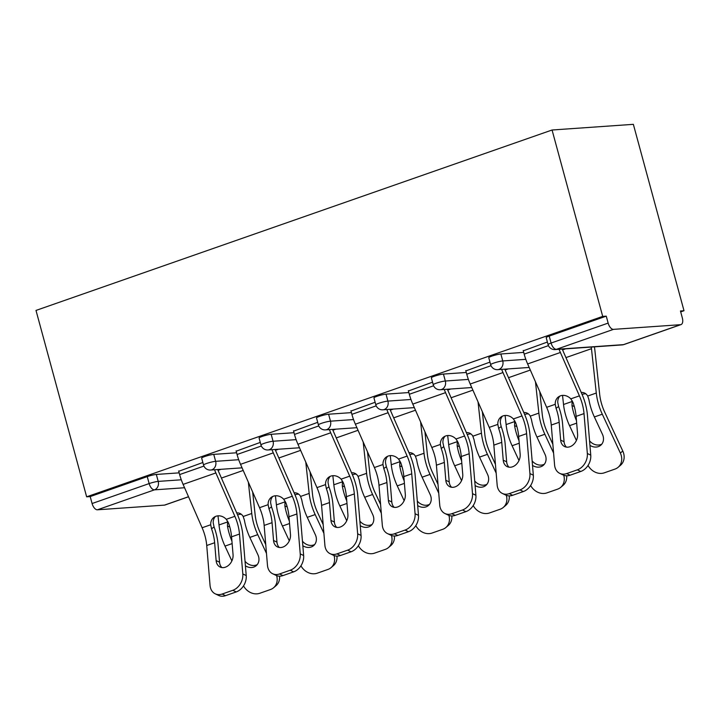<?xml version="1.0" encoding="UTF-8"?>
<svg xmlns="http://www.w3.org/2000/svg" width="720" height="720" viewBox="0 0 720 720"><rect width="100%" height="100%" fill="white"/><g stroke="black" fill="none" stroke-linecap="round" stroke-linejoin="round"><path stroke-width="1.08" d="M680.688 311.886L684 310.725L633.357 124.335L552.06 130.005L36 310.428L86.643 496.818L602.703 316.395L552.06 130.005M680.553 324.693L613.476 329.364L556.416 349.317L623.493 344.637L680.553 324.693A6.804 3.474 70.7 0 0 681.021 324.594A6.804 3.474 70.7 0 0 682.335 317.925L680.445 310.977L684 310.725M548.082 344.583A6.804 6.804 0 0 0 555.12 349.587A6.804 5.796 86 0 0 556.416 349.317A6.804 3.474 70.7 0 1 551.097 343.044A6.804 0.81 164.8 0 0 548.082 344.583L546.192 337.626A6.804 0.81 -15.2 0 1 549.207 336.096L551.097 343.044L608.148 323.1L606.258 316.152L602.703 316.395M549.207 336.096L606.258 316.152M608.148 323.1A6.804 3.474 70.7 0 0 613.476 329.364M184.572 487.746L154.467 489.843L97.407 509.796L164.484 505.116L188.505 496.719M547.389 342.036L523.278 350.829M213.75 454.374L215.64 461.322A6.804 0.81 -15.2 0 0 206.559 463.5A6.804 0.81 164.8 0 0 203.553 465.039L201.663 458.082A6.804 0.81 -15.2 0 1 204.669 456.552A6.804 0.81 -15.2 0 1 213.75 454.374L236.592 452.781M86.643 496.818L90.198 496.575L147.249 476.622A6.804 0.81 -15.2 0 1 156.33 474.444L179.172 472.851M260.28 442.413L236.169 451.206M328.59 414.216L330.48 421.173A6.804 0.81 -15.2 0 0 321.408 423.351A6.804 0.81 164.8 0 0 318.393 424.881L316.512 417.933A6.804 0.81 -15.2 0 1 319.518 416.394A6.804 0.81 -15.2 0 1 328.59 414.216L351.432 412.623M375.129 402.264L351.009 411.057M443.439 374.067L445.329 381.015A6.804 0.81 -15.2 0 0 436.248 383.193A6.804 0.81 164.8 0 0 433.242 384.732L431.352 377.784A6.804 0.81 -15.2 0 1 434.358 376.245A6.804 0.81 -15.2 0 1 443.439 374.067L466.281 372.474M489.969 362.106L465.858 370.908M500.859 353.988L502.749 360.945A6.804 0.81 -15.2 0 0 493.668 363.123A6.804 0.81 164.8 0 0 490.662 364.653L488.772 357.705A6.804 0.81 -15.2 0 1 491.778 356.166A6.804 0.81 -15.2 0 1 500.859 353.988L523.701 352.395M432.549 382.185L408.429 390.987M386.019 394.146L387.9 401.094A6.804 0.81 -15.2 0 0 378.828 403.272A6.804 0.81 164.8 0 0 375.822 404.811L373.932 397.854A6.804 0.81 -15.2 0 1 376.938 396.324A6.804 0.81 -15.2 0 1 386.019 394.146L408.861 392.553M317.709 422.334L293.589 431.136M271.17 434.295L273.06 441.243A6.804 0.81 -15.2 0 0 263.979 443.421A6.804 0.81 164.8 0 0 260.973 444.96L259.083 438.012A6.804 0.81 -15.2 0 1 262.098 436.473A6.804 0.81 -15.2 0 1 271.17 434.295L294.012 432.702M202.86 462.492L178.74 471.285M90.198 496.575L92.088 503.523L149.139 483.579L147.249 476.622M97.407 509.796A6.804 3.474 -109.3 0 1 92.088 503.523M188.532 496.773L164.961 505.017A6.804 3.474 -109.3 0 1 164.484 505.116M576.108 416.367L577.593 434.196A10.431 8.001 115.5 0 1 569.925 446.733A10.431 8.001 115.5 0 1 564.624 446.571A10.431 8.001 115.5 0 1 560.655 440.118L559.17 422.289A30.384 15.507 70.7 0 0 557.46 412.776A30.384 15.507 70.7 0 0 556.065 408.33L555.237 404.307A10.431 8.865 54.3 0 1 558.558 396.828A10.431 8.865 54.3 0 1 560.502 395.82A10.431 8.865 54.3 0 1 570.816 398.862L573.003 402.417A30.384 15.507 70.7 0 1 574.398 406.854A30.384 15.507 70.7 0 1 576.108 416.367L584.019 413.595A30.384 15.507 70.7 0 0 582.309 404.082A30.384 15.507 70.7 0 0 579.411 395.856L560.394 352.485A36.279 18.513 -109.3 0 1 559.089 349.308M562.239 349.083A30.384 15.507 70.7 0 0 562.914 350.676L581.922 394.047A36.279 18.513 -109.3 0 1 585.396 403.875A36.279 18.513 -109.3 0 1 587.43 415.233L590.751 455.13A13.599 10.431 115.5 0 1 580.752 471.474L577.341 469.845L566.667 473.58A13.599 10.431 -64.5 0 1 559.755 473.364A13.599 10.431 -64.5 0 1 554.58 464.949L551.259 425.052A30.384 15.507 70.7 0 0 549.549 415.539A30.384 15.507 70.7 0 0 546.651 407.313L527.634 363.942A36.279 18.513 -109.3 0 1 524.169 354.114L523.188 350.496M559.917 396.045A10.431 8.865 -125.7 0 0 557.757 402.498L558.603 406.512A36.279 18.513 -109.3 0 1 560.547 412.56A36.279 18.513 -109.3 0 1 562.581 423.918L564.066 441.747A10.431 8.001 -64.5 0 0 566.46 447.12M566.667 473.58L570.078 475.209L580.752 471.474M570.078 475.209A13.599 10.431 115.5 0 1 563.166 474.993L559.755 473.364M577.341 469.845A13.599 10.431 -64.5 0 0 587.34 453.501L584.019 413.595M588.051 465.408A13.599 11.484 -130.1 0 0 604.305 472.824L614.979 469.089A13.599 11.484 -130.1 0 0 618.093 467.325A13.599 11.484 -130.1 0 0 620.361 453.06L622.782 451.026L604.701 412.155A30.384 15.507 -109.3 0 1 601.272 402.759A30.384 15.507 -109.3 0 1 599.679 394.443L594.855 350.082A36.279 18.513 70.7 0 0 594.414 346.842M591.264 347.067A30.384 15.507 -109.3 0 1 591.471 348.687L596.286 393.039A36.279 18.513 70.7 0 0 598.194 402.975A36.279 18.513 70.7 0 0 602.289 414.198L620.361 453.06M581.229 392.454A10.431 8.163 112.4 0 1 584.298 392.922A10.431 8.163 112.4 0 1 587.7 396.045L588.915 399.654A36.279 18.513 70.7 0 0 590.274 405.747A36.279 18.513 70.7 0 0 594.369 416.961L602.451 434.331A10.431 8.802 49.9 0 1 600.714 445.266A10.431 8.802 49.9 0 1 598.32 446.625A10.431 8.802 49.9 0 1 589.941 445.338M574.308 406.53L571.986 405.576A36.279 18.513 70.7 0 0 573.345 411.669A36.279 18.513 70.7 0 0 576.468 420.687M562.536 395.388L563.526 404.496A36.279 18.513 70.7 0 0 565.434 414.432A36.279 18.513 70.7 0 0 569.529 425.646L576.414 440.46M571.986 405.576L572.121 401.49A10.431 8.163 112.4 0 1 572.283 400.851M589.563 440.802A10.431 8.802 -130.1 0 0 600.741 444.582A10.431 8.802 -130.1 0 0 601.812 444.123M622.782 451.026A13.599 11.484 49.9 0 1 620.505 465.282L618.093 467.325M585.891 393.867A10.431 8.163 -67.6 0 0 582.66 394.272A10.431 8.163 -67.6 0 0 582.111 394.479M518.679 436.446L520.164 454.275A10.431 8.001 115.5 0 1 512.496 466.812A10.431 8.001 115.5 0 1 507.204 466.641A10.431 8.001 115.5 0 1 503.235 460.197L501.75 442.359A30.384 15.507 70.7 0 0 500.04 432.846A30.384 15.507 70.7 0 0 498.645 428.409L497.817 424.386A10.431 8.865 54.3 0 1 501.138 416.898A10.431 8.865 54.3 0 1 503.073 415.89A10.431 8.865 54.3 0 1 513.396 418.932L515.574 422.487A30.384 15.507 70.7 0 1 516.978 426.924A30.384 15.507 70.7 0 1 518.679 436.446L526.599 433.674A30.384 15.507 70.7 0 0 524.889 424.161A30.384 15.507 70.7 0 0 521.982 415.935L502.974 372.564A36.279 18.513 -109.3 0 1 501.669 369.378M504.819 369.162A30.384 15.507 70.7 0 0 505.494 370.755L524.502 414.117A36.279 18.513 -109.3 0 1 527.967 423.945A36.279 18.513 -109.3 0 1 530.01 435.303L533.331 475.2A13.599 10.431 115.5 0 1 523.332 491.553L519.921 489.924L509.238 493.65A13.599 10.431 -64.5 0 1 502.335 493.434A13.599 10.431 -64.5 0 1 497.16 485.028L493.839 445.131A30.384 15.507 70.7 0 0 492.129 435.618A30.384 15.507 70.7 0 0 489.222 427.383L470.214 384.021A36.279 18.513 -109.3 0 1 466.749 374.193L465.759 370.575M502.488 416.124A10.431 8.865 -125.7 0 0 500.328 422.568L501.183 426.582A36.279 18.513 -109.3 0 1 503.127 432.63A36.279 18.513 -109.3 0 1 505.161 443.997L506.646 461.826A10.431 8.001 -64.5 0 0 509.04 467.19M509.238 493.65L512.658 495.288L523.332 491.553M512.658 495.288A13.599 10.431 115.5 0 1 505.746 495.072L502.335 493.434M519.921 489.924A13.599 10.431 -64.5 0 0 529.92 473.571L526.599 433.674M461.259 456.516L462.744 474.354A10.431 8.001 115.5 0 1 455.076 486.882A10.431 8.001 115.5 0 1 449.784 486.72A10.431 8.001 115.5 0 1 445.815 480.267L444.33 462.438A30.384 15.507 70.7 0 0 442.62 452.925A30.384 15.507 70.7 0 0 441.225 448.488L440.388 444.456A10.431 8.865 54.3 0 1 443.718 436.977A10.431 8.865 54.3 0 1 445.653 435.969A10.431 8.865 54.3 0 1 455.976 439.011L458.154 442.566A30.384 15.507 70.7 0 1 459.549 447.003A30.384 15.507 70.7 0 1 461.259 456.516L469.17 453.753A30.384 15.507 70.7 0 0 467.469 444.24A30.384 15.507 70.7 0 0 464.562 436.005L445.554 392.643A36.279 18.513 -109.3 0 1 444.249 389.457M447.399 389.241A30.384 15.507 70.7 0 0 448.065 390.825L467.082 434.196A36.279 18.513 -109.3 0 1 470.547 444.024A36.279 18.513 -109.3 0 1 472.59 455.382L475.911 495.279A13.599 10.431 115.5 0 1 465.903 511.632L462.492 509.994L451.818 513.729A13.599 10.431 -64.5 0 1 444.915 513.513A13.599 10.431 -64.5 0 1 439.74 505.098L436.41 465.201A30.384 15.507 70.7 0 0 434.709 455.688A30.384 15.507 70.7 0 0 431.802 447.462L412.794 404.091A36.279 18.513 -109.3 0 1 409.32 394.263L408.339 390.645M445.068 436.203A10.431 8.865 -125.7 0 0 442.908 442.647L443.763 446.661A36.279 18.513 -109.3 0 1 445.698 452.709A36.279 18.513 -109.3 0 1 447.741 464.067L449.226 481.905A10.431 8.001 -64.5 0 0 451.62 487.269M451.818 513.729L455.229 515.358L465.903 511.632M455.229 515.358A13.599 10.431 115.5 0 1 448.326 515.142L444.915 513.513M462.492 509.994A13.599 10.431 -64.5 0 0 472.5 493.65L469.17 453.753M403.839 476.595L405.324 494.424A10.431 8.001 115.5 0 1 397.656 506.961A10.431 8.001 115.5 0 1 392.364 506.799A10.431 8.001 115.5 0 1 388.395 500.346L386.91 482.517A30.384 15.507 70.7 0 0 385.2 472.995A30.384 15.507 70.7 0 0 383.805 468.558L382.968 464.535A10.431 8.865 54.3 0 1 386.298 457.047A10.431 8.865 54.3 0 1 388.233 456.039A10.431 8.865 54.3 0 1 398.556 459.081L400.734 462.645A30.384 15.507 70.7 0 1 402.129 467.082A30.384 15.507 70.7 0 1 403.839 476.595L411.75 473.823A30.384 15.507 70.7 0 0 410.04 464.31A30.384 15.507 70.7 0 0 407.142 456.084L388.125 412.713A36.279 18.513 -109.3 0 1 386.829 409.536M389.979 409.311A30.384 15.507 70.7 0 0 390.645 410.904L409.662 454.275A36.279 18.513 -109.3 0 1 413.127 464.094A36.279 18.513 -109.3 0 1 415.161 475.461L418.491 515.358A13.599 10.431 115.5 0 1 408.483 531.702L405.072 530.073L394.398 533.808A13.599 10.431 -64.5 0 1 387.495 533.592A13.599 10.431 -64.5 0 1 382.311 525.177L378.99 485.28A30.384 15.507 70.7 0 0 377.28 475.767A30.384 15.507 70.7 0 0 374.382 467.532L355.365 424.17A36.279 18.513 -109.3 0 1 351.9 414.342L350.919 410.724M387.648 456.273A10.431 8.865 -125.7 0 0 385.488 462.717L386.343 466.731A36.279 18.513 -109.3 0 1 388.278 472.788A36.279 18.513 -109.3 0 1 390.321 484.146L391.806 501.975A10.431 8.001 -64.5 0 0 394.191 507.348M394.398 533.808L397.809 535.437L408.483 531.702M397.809 535.437A13.599 10.431 115.5 0 1 390.906 535.221L387.495 533.592M405.072 530.073A13.599 10.431 -64.5 0 0 415.071 513.72L411.75 473.823M346.419 496.665L347.904 514.503A10.431 8.001 115.5 0 1 340.236 527.04A10.431 8.001 115.5 0 1 334.935 526.869A10.431 8.001 115.5 0 1 330.966 520.425L329.481 502.587A30.384 15.507 70.7 0 0 327.78 493.074A30.384 15.507 70.7 0 0 326.376 488.637L325.548 484.605A10.431 8.865 54.3 0 1 328.869 477.126A10.431 8.865 54.3 0 1 330.813 476.118A10.431 8.865 54.3 0 1 341.127 479.16L343.314 482.715A30.384 15.507 70.7 0 1 344.709 487.152A30.384 15.507 70.7 0 1 346.419 496.665L354.33 493.902A30.384 15.507 70.7 0 0 352.62 484.389A30.384 15.507 70.7 0 0 349.722 476.154L330.705 432.792A36.279 18.513 -109.3 0 1 329.4 429.606M332.559 429.39A30.384 15.507 70.7 0 0 333.225 430.983L352.233 474.345A36.279 18.513 -109.3 0 1 355.707 484.173A36.279 18.513 -109.3 0 1 357.741 495.531L361.062 535.428A13.599 10.431 115.5 0 1 351.063 551.781L347.652 550.152L336.978 553.878A13.599 10.431 -64.5 0 1 330.066 553.662A13.599 10.431 -64.5 0 1 324.891 545.256L321.57 505.359A30.384 15.507 70.7 0 0 319.86 495.837A30.384 15.507 70.7 0 0 316.962 487.611L297.945 444.249A36.279 18.513 -109.3 0 1 294.48 434.421L293.499 430.803M330.228 476.352A10.431 8.865 -125.7 0 0 328.068 482.796L328.914 486.81A36.279 18.513 -109.3 0 1 330.858 492.858A36.279 18.513 -109.3 0 1 332.901 504.216L334.386 522.054A10.431 8.001 -64.5 0 0 336.771 527.418M336.978 553.878L340.389 555.516L351.063 551.781M340.389 555.516A13.599 10.431 115.5 0 1 333.486 555.3L330.066 553.662M347.652 550.152A13.599 10.431 -64.5 0 0 357.651 533.799L354.33 493.902M288.99 516.744L290.475 534.582A10.431 8.001 115.5 0 1 282.807 547.11A10.431 8.001 115.5 0 1 277.515 546.948A10.431 8.001 115.5 0 1 273.546 540.495L272.061 522.666A30.384 15.507 70.7 0 0 270.351 513.153A30.384 15.507 70.7 0 0 268.956 508.716L268.128 504.684A10.431 8.865 54.3 0 1 271.449 497.205A10.431 8.865 54.3 0 1 273.393 496.197A10.431 8.865 54.3 0 1 283.707 499.239L285.894 502.794A30.384 15.507 70.7 0 1 287.289 507.231A30.384 15.507 70.7 0 1 288.99 516.744L296.91 513.981A30.384 15.507 70.7 0 0 295.2 504.468A30.384 15.507 70.7 0 0 292.293 496.233L273.285 452.871A36.279 18.513 -109.3 0 1 271.98 449.685M275.13 449.469A30.384 15.507 70.7 0 0 275.805 451.053L294.813 494.424A36.279 18.513 -109.3 0 1 298.278 504.252A36.279 18.513 -109.3 0 1 300.321 515.61L303.642 555.507A13.599 10.431 115.5 0 1 293.643 571.851L290.232 570.222L279.558 573.957A13.599 10.431 -64.5 0 1 272.646 573.741A13.599 10.431 -64.5 0 1 267.471 565.326L264.15 525.429A30.384 15.507 70.7 0 0 262.44 515.916A30.384 15.507 70.7 0 0 259.533 507.69L240.525 464.319A36.279 18.513 -109.3 0 1 237.06 454.491L236.079 450.873M272.799 496.431A10.431 8.865 -125.7 0 0 270.639 502.875L271.494 506.889A36.279 18.513 -109.3 0 1 273.438 512.937A36.279 18.513 -109.3 0 1 275.472 524.295L276.957 542.133A10.431 8.001 -64.5 0 0 279.351 547.497M279.558 573.957L282.969 575.586L293.643 571.851M282.969 575.586A13.599 10.431 115.5 0 1 276.057 575.37L272.646 573.741M290.232 570.222A13.599 10.431 -64.5 0 0 300.231 553.878L296.91 513.981M552.852 444.222L547.281 432.234A30.384 15.507 -109.3 0 1 543.852 422.838A30.384 15.507 -109.3 0 1 542.259 414.522L539.766 391.617M535.464 381.798L538.866 413.118A36.279 18.513 70.7 0 0 540.765 423.054A36.279 18.513 70.7 0 0 544.86 434.268L553.59 453.033M523.809 412.524A10.431 8.163 112.4 0 1 526.878 412.992A10.431 8.163 112.4 0 1 530.28 416.124L531.495 419.733A36.279 18.513 70.7 0 0 532.854 425.817A36.279 18.513 70.7 0 0 536.949 437.04L545.031 454.41A10.431 8.802 49.9 0 1 543.285 465.345A10.431 8.802 49.9 0 1 540.9 466.695A10.431 8.802 49.9 0 1 532.521 465.417M516.888 426.609L514.566 425.655A36.279 18.513 70.7 0 0 515.925 431.739A36.279 18.513 70.7 0 0 519.039 440.757M505.116 415.467L506.106 424.575A36.279 18.513 70.7 0 0 508.005 434.511A36.279 18.513 70.7 0 0 512.1 445.725L518.994 460.53M514.566 425.655L514.692 421.569A10.431 8.163 112.4 0 1 514.863 420.921M530.631 485.487A13.599 11.484 -130.1 0 0 546.885 492.894L557.559 489.168A13.599 11.484 -130.1 0 0 560.664 487.395A13.599 11.484 -130.1 0 0 563.733 475.236M532.134 460.872A10.431 8.802 -130.1 0 0 543.321 464.661A10.431 8.802 -130.1 0 0 544.383 464.193M566.658 475.794A13.599 11.484 49.9 0 1 563.085 485.361L560.664 487.395M528.471 413.946A10.431 8.163 -67.6 0 0 525.24 414.351A10.431 8.163 -67.6 0 0 524.691 414.558M495.432 464.292L489.861 452.304A30.384 15.507 -109.3 0 1 486.432 442.917A30.384 15.507 -109.3 0 1 484.839 434.592L482.346 411.696M478.035 401.868L481.446 433.197A36.279 18.513 70.7 0 0 483.345 443.133A36.279 18.513 70.7 0 0 487.44 454.347L496.17 473.103M466.38 432.603A10.431 8.163 112.4 0 1 469.458 433.071A10.431 8.163 112.4 0 1 472.851 436.194L474.075 439.803A36.279 18.513 70.7 0 0 475.434 445.896A36.279 18.513 70.7 0 0 479.529 457.11L487.611 474.489A10.431 8.802 49.9 0 1 485.865 485.415A10.431 8.802 49.9 0 1 483.48 486.774A10.431 8.802 49.9 0 1 475.092 485.496M459.468 446.688L457.146 445.725A36.279 18.513 70.7 0 0 458.496 451.818A36.279 18.513 70.7 0 0 461.619 460.836M447.696 435.546L448.686 444.645A36.279 18.513 70.7 0 0 450.585 454.581A36.279 18.513 70.7 0 0 454.68 465.795L461.565 480.609M457.146 445.725L457.272 441.648A10.431 8.163 112.4 0 1 457.443 441M473.211 505.557A13.599 11.484 -130.1 0 0 489.456 512.973L500.139 509.238A13.599 11.484 -130.1 0 0 503.244 507.474A13.599 11.484 -130.1 0 0 506.313 495.315M474.714 480.951A10.431 8.802 -130.1 0 0 485.892 484.74A10.431 8.802 -130.1 0 0 486.963 484.272M509.238 495.864A13.599 11.484 49.9 0 1 505.665 505.44L503.244 507.474M471.051 434.016A10.431 8.163 -67.6 0 0 467.811 434.421A10.431 8.163 -67.6 0 0 467.271 434.637M438.012 484.371L432.432 472.383A30.384 15.507 -109.3 0 1 429.003 462.987A30.384 15.507 -109.3 0 1 427.41 454.671L424.926 431.766M420.615 421.947L424.026 453.267A36.279 18.513 70.7 0 0 425.925 463.203A36.279 18.513 70.7 0 0 430.02 474.417L438.741 493.182M408.96 452.682A10.431 8.163 112.4 0 1 412.038 453.15A10.431 8.163 112.4 0 1 415.431 456.273L416.655 459.882A36.279 18.513 70.7 0 0 418.014 465.975A36.279 18.513 70.7 0 0 422.109 477.189L430.182 494.559A10.431 8.802 49.9 0 1 428.445 505.494A10.431 8.802 49.9 0 1 426.06 506.853A10.431 8.802 49.9 0 1 417.672 505.566M402.039 466.758L399.717 465.804A36.279 18.513 70.7 0 0 401.076 471.888A36.279 18.513 70.7 0 0 404.199 480.915M390.276 455.616L391.266 464.724A36.279 18.513 70.7 0 0 393.165 474.66A36.279 18.513 70.7 0 0 397.26 485.874L404.145 500.679M399.717 465.804L399.852 461.718A10.431 8.163 112.4 0 1 400.023 461.079M415.791 525.636A13.599 11.484 -130.1 0 0 432.036 533.052L442.71 529.317A13.599 11.484 -130.1 0 0 445.824 527.553A13.599 11.484 -130.1 0 0 448.893 515.385M417.294 501.03A10.431 8.802 -130.1 0 0 428.472 504.81A10.431 8.802 -130.1 0 0 429.543 504.342M451.818 515.943A13.599 11.484 49.9 0 1 448.236 525.51L445.824 527.553M413.631 454.095A10.431 8.163 -67.6 0 0 410.391 454.5A10.431 8.163 -67.6 0 0 409.851 454.707M380.592 504.45L375.012 492.462A30.384 15.507 -109.3 0 1 371.583 483.066A30.384 15.507 -109.3 0 1 369.99 474.741L367.497 451.845M363.195 442.017L366.597 473.346A36.279 18.513 70.7 0 0 368.505 483.282A36.279 18.513 70.7 0 0 372.6 494.496L381.321 513.261M351.54 472.752A10.431 8.163 112.4 0 1 354.609 473.22A10.431 8.163 112.4 0 1 358.011 476.352L359.235 479.961A36.279 18.513 70.7 0 0 360.585 486.045A36.279 18.513 70.7 0 0 364.68 497.268L372.762 514.638A10.431 8.802 49.9 0 1 371.025 525.573A10.431 8.802 49.9 0 1 368.64 526.923A10.431 8.802 49.9 0 1 360.252 525.645M344.619 486.837L342.297 485.874A36.279 18.513 70.7 0 0 343.656 491.967A36.279 18.513 70.7 0 0 346.779 500.985M332.847 475.695L333.837 484.794A36.279 18.513 70.7 0 0 335.745 494.73A36.279 18.513 70.7 0 0 339.84 505.953L346.725 520.758M342.297 485.874L342.432 481.797A10.431 8.163 112.4 0 1 342.594 481.149M358.362 545.715A13.599 11.484 -130.1 0 0 374.616 553.122L385.29 549.396A13.599 11.484 -130.1 0 0 388.404 547.623A13.599 11.484 -130.1 0 0 391.464 535.464M359.874 521.1A10.431 8.802 -130.1 0 0 371.052 524.889A10.431 8.802 -130.1 0 0 372.123 524.421M394.389 536.022A13.599 11.484 49.9 0 1 390.816 545.589L388.404 547.623M356.202 474.165A10.431 8.163 -67.6 0 0 352.971 474.57A10.431 8.163 -67.6 0 0 352.431 474.786M323.163 524.52L317.592 512.532A30.384 15.507 -109.3 0 1 314.163 503.145A30.384 15.507 -109.3 0 1 312.57 494.82L310.077 471.915M305.775 462.096L309.177 493.425A36.279 18.513 70.7 0 0 311.076 503.352A36.279 18.513 70.7 0 0 315.171 514.575L323.901 533.331M294.12 492.831A10.431 8.163 112.4 0 1 297.189 493.299A10.431 8.163 112.4 0 1 300.591 496.422L301.806 500.031A36.279 18.513 70.7 0 0 303.165 506.124A36.279 18.513 70.7 0 0 307.26 517.338L315.342 534.717A10.431 8.802 49.9 0 1 313.596 545.643A10.431 8.802 49.9 0 1 311.211 547.002A10.431 8.802 49.9 0 1 302.832 545.715M287.199 506.916L284.877 505.953A36.279 18.513 70.7 0 0 286.236 512.046A36.279 18.513 70.7 0 0 289.35 521.064M275.427 495.765L276.417 504.873A36.279 18.513 70.7 0 0 278.316 514.809A36.279 18.513 70.7 0 0 282.411 526.023L289.305 540.837M284.877 505.953L285.003 501.867A10.431 8.163 112.4 0 1 285.174 501.228M300.942 565.785A13.599 11.484 -130.1 0 0 317.196 573.201L327.87 569.466A13.599 11.484 -130.1 0 0 330.984 567.702A13.599 11.484 -130.1 0 0 334.044 555.543M302.454 541.179A10.431 8.802 -130.1 0 0 313.632 544.968A10.431 8.802 -130.1 0 0 314.694 544.5M336.969 556.092A13.599 11.484 49.9 0 1 333.396 565.659L330.984 567.702M298.782 494.244A10.431 8.163 -67.6 0 0 295.551 494.649A10.431 8.163 -67.6 0 0 295.002 494.856M231.57 536.823L233.055 554.652A10.431 8.001 115.5 0 1 225.387 567.189A10.431 8.001 115.5 0 1 220.095 567.027A10.431 8.001 115.5 0 1 216.126 560.574L214.641 542.736A30.384 15.507 70.7 0 0 212.931 533.223A30.384 15.507 70.7 0 0 211.536 528.786L210.708 524.763A10.431 8.865 54.3 0 1 214.029 517.275A10.431 8.865 54.3 0 1 215.964 516.267A10.431 8.865 54.3 0 1 226.287 519.309L228.465 522.864A30.384 15.507 70.7 0 1 229.86 527.31A30.384 15.507 70.7 0 1 231.57 536.823L239.49 534.051A30.384 15.507 70.7 0 0 237.78 524.538A30.384 15.507 70.7 0 0 234.873 516.312L215.865 472.941A36.279 18.513 -109.3 0 1 214.56 469.764M217.71 469.539A30.384 15.507 70.7 0 0 218.385 471.132L237.393 514.494A36.279 18.513 -109.3 0 1 240.858 524.322A36.279 18.513 -109.3 0 1 242.901 535.68L246.222 575.586A13.599 10.431 115.5 0 1 236.223 591.93L232.803 590.301L222.129 594.036A13.599 10.431 -64.5 0 1 215.226 593.82A13.599 10.431 -64.5 0 1 210.051 585.405L206.73 545.508A30.384 15.507 70.7 0 0 205.02 535.995A30.384 15.507 70.7 0 0 202.113 527.76L183.105 484.398A36.279 18.513 -109.3 0 1 179.64 474.57L178.65 470.952M215.379 516.501A10.431 8.865 -125.7 0 0 213.219 522.945L214.074 526.959A36.279 18.513 -109.3 0 1 216.009 533.007A36.279 18.513 -109.3 0 1 218.052 544.374L219.537 562.203A10.431 8.001 -64.5 0 0 221.931 567.576M222.129 594.036L225.54 595.665L236.223 591.93M225.54 595.665A13.599 10.431 115.5 0 1 218.637 595.449L215.226 593.82M232.803 590.301A13.599 10.431 -64.5 0 0 242.811 573.948L239.49 534.051M265.743 544.599L260.172 532.611A30.384 15.507 -109.3 0 1 256.743 523.215A30.384 15.507 -109.3 0 1 255.15 514.899L252.657 491.994M248.355 482.175L251.757 513.495A36.279 18.513 70.7 0 0 253.656 523.431A36.279 18.513 70.7 0 0 257.751 534.645L266.481 553.41M236.691 512.91A10.431 8.163 112.4 0 1 239.769 513.378A10.431 8.163 112.4 0 1 243.171 516.501L244.386 520.11A36.279 18.513 70.7 0 0 245.745 526.203A36.279 18.513 70.7 0 0 249.84 537.417L257.922 554.787A10.431 8.802 49.9 0 1 256.176 565.722A10.431 8.802 49.9 0 1 253.791 567.081A10.431 8.802 49.9 0 1 245.403 565.794M229.779 526.986L227.457 526.032A36.279 18.513 70.7 0 0 228.816 532.116A36.279 18.513 70.7 0 0 231.93 541.134M218.007 515.844L218.997 524.952A36.279 18.513 70.7 0 0 220.896 534.888A36.279 18.513 70.7 0 0 224.991 546.102L231.876 560.907M227.457 526.032L227.583 521.946A10.431 8.163 112.4 0 1 227.754 521.298M243.522 585.864A13.599 11.484 -130.1 0 0 259.776 593.28L270.45 589.545A13.599 11.484 -130.1 0 0 273.555 587.772A13.599 11.484 -130.1 0 0 276.624 575.613M245.025 561.249A10.431 8.802 -130.1 0 0 256.212 565.038A10.431 8.802 -130.1 0 0 257.274 564.57M279.549 576.171A13.599 11.484 49.9 0 1 275.976 585.738L273.555 587.772M241.362 514.323A10.431 8.163 -67.6 0 0 238.122 514.728A10.431 8.163 -67.6 0 0 237.582 514.935M555.12 349.587L622.197 344.907A6.804 5.796 86 0 0 623.493 344.637A6.804 3.474 70.7 0 0 623.97 344.538L681.021 324.594M156.33 474.444L158.211 481.401A6.804 5.796 -94 0 1 154.467 489.843A6.804 3.474 -109.3 0 1 149.139 483.579A6.804 0.81 -15.2 0 1 158.211 481.401L181.278 479.79M490.662 364.653A6.804 6.804 0 0 0 497.7 369.657A6.804 5.796 86 0 0 498.996 369.387A6.804 5.796 -94 0 0 502.749 360.945L525.807 359.334M433.242 384.732A6.804 6.804 0 0 0 440.28 389.736A6.804 5.796 86 0 0 441.576 389.466A6.804 5.796 -94 0 0 445.329 381.015L468.387 379.413M375.822 404.811A6.804 6.804 0 0 0 382.851 409.806A6.804 5.796 86 0 0 384.156 409.545A6.804 5.796 -94 0 0 387.9 401.094L410.958 399.483M318.393 424.881A6.804 6.804 0 0 0 325.431 429.885A6.804 5.796 86 0 0 326.727 429.615A6.804 5.796 -94 0 0 330.48 421.173L353.538 419.562M260.973 444.96A6.804 6.804 0 0 0 268.011 449.964A6.804 5.796 86 0 0 269.307 449.694A6.804 5.796 -94 0 0 273.06 441.243L296.118 439.641M203.553 465.039A6.804 6.804 0 0 0 210.591 470.034A6.804 5.796 86 0 0 211.887 469.773A6.804 5.796 -94 0 0 215.64 461.322L238.698 459.711M546.651 407.313L555.237 404.307M570.816 398.862L579.411 395.856M551.259 425.052L559.17 422.289M527.634 363.942L560.394 352.485M587.34 453.501L590.751 455.13M524.169 354.114L548.46 345.627M560.655 440.118L564.066 441.747M558.603 406.512L556.065 408.33M602.289 414.198L594.369 416.961M576.666 423.153L569.529 425.646M596.286 393.039L587.7 396.045M591.471 348.687L565.947 357.606M572.121 401.49L563.526 404.496M565.596 348.849L562.581 349.911M489.222 427.383L497.817 424.386M513.396 418.932L521.982 415.935M493.839 445.131L501.75 442.359M470.214 384.021L502.974 372.564M529.92 473.571L533.331 475.2M466.749 374.193L491.04 365.697M503.235 460.197L506.646 461.826M501.183 426.582L498.645 428.409M431.802 447.462L440.388 444.456M455.976 439.011L464.562 436.005M436.41 465.201L444.33 462.438M412.794 404.091L445.554 392.643M472.5 493.65L475.911 495.279M409.32 394.263L433.62 385.776M445.815 480.267L449.226 481.905M443.763 446.661L441.225 448.488M374.382 467.532L382.968 464.535M398.556 459.081L407.142 456.084M378.99 485.28L386.91 482.517M355.365 424.17L388.125 412.713M415.071 513.72L418.491 515.358M351.9 414.342L376.191 405.846M388.395 500.346L391.806 501.975M386.343 466.731L383.805 468.558M316.962 487.611L325.548 484.605M341.127 479.16L349.722 476.154M321.57 505.359L329.481 502.587M297.945 444.249L330.705 432.792M357.651 533.799L361.062 535.428M294.48 434.421L318.771 425.925M330.966 520.425L334.386 522.054M328.914 486.81L326.376 488.637M259.533 507.69L268.128 504.684M283.707 499.239L292.293 496.233M264.15 525.429L272.061 522.666M240.525 464.319L273.285 452.871M300.231 553.878L303.642 555.507M237.06 454.491L261.351 446.004M273.546 540.495L276.957 542.133M271.494 506.889L268.956 508.716M544.86 434.268L536.949 437.04M519.246 443.223L512.1 445.725M538.866 413.118L530.28 416.124M530.316 370.062L508.527 377.685M514.692 421.569L506.106 424.575M508.176 368.928L505.161 369.981M487.44 454.347L479.529 457.11M461.826 463.302L454.68 465.795M481.446 433.197L472.851 436.194M472.896 390.141L451.107 397.755M457.272 441.648L448.686 444.645M450.756 389.007L447.741 390.06M430.02 474.417L422.109 477.189M404.406 483.381L397.26 485.874M424.026 453.267L415.431 456.273M415.476 410.22L393.687 417.834M399.852 461.718L391.266 464.724M393.327 409.077L390.312 410.13M372.6 494.496L364.68 497.268M346.977 503.451L339.84 505.953M366.597 473.346L358.011 476.352M358.056 430.29L336.267 437.913M342.432 481.797L333.837 484.794M335.907 429.156L332.892 430.209M315.171 514.575L307.26 517.338M289.557 523.53L282.411 526.023M309.177 493.425L300.591 496.422M300.627 450.369L278.838 457.983M285.003 501.867L276.417 504.873M278.487 449.235L275.472 450.288M202.113 527.76L210.708 524.763M226.287 519.309L234.873 516.312M206.73 545.508L214.641 542.736M183.105 484.398L215.865 472.941M242.811 573.948L246.222 575.586M179.64 474.57L203.931 466.074M216.126 560.574L219.537 562.203M214.074 526.959L211.536 528.786M257.751 534.645L249.84 537.417M232.137 543.6L224.991 546.102M251.757 513.495L243.171 516.501M243.207 470.439L221.418 478.062M227.583 521.946L218.997 524.952M221.067 469.305L218.052 470.358M622.197 344.907A6.804 6.804 0 0 0 623.97 344.538M497.7 369.657L529.182 367.461M440.28 389.736L471.753 387.54M382.851 409.806L414.333 407.619M325.431 429.885L356.913 427.689M268.011 449.964L299.493 447.768M210.591 470.034L242.064 467.838"/></g></svg>

